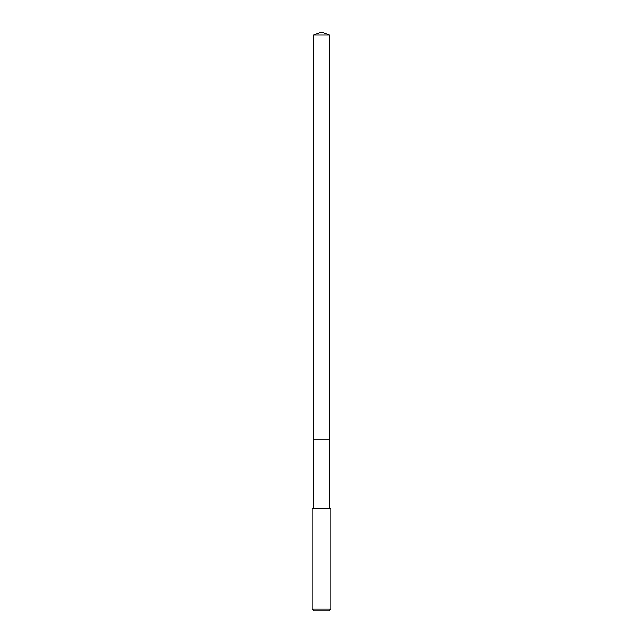 <?xml version="1.0" encoding="UTF-8"?>
<svg xmlns="http://www.w3.org/2000/svg" width="643" height="643" viewBox="0 0 643 643"><rect width="100%" height="100%" fill="white"/><g stroke="black" fill="none" stroke-linecap="round" stroke-linejoin="round"><path stroke-width="0.96" d="M329.578 508.701L329.578 35.092L313.422 35.092L313.422 439.048L329.578 439.048L313.422 439.048L313.422 35.092L321.5 32.15L313.422 35.092M321.5 508.701L312.217 508.701L312.217 608.993L330.783 608.993L330.783 508.701L321.5 508.701M312.217 608.993L314.073 610.85L328.927 610.85L330.783 608.993M321.5 32.15L329.578 35.092M313.422 508.701L313.422 439.048"/></g></svg>
